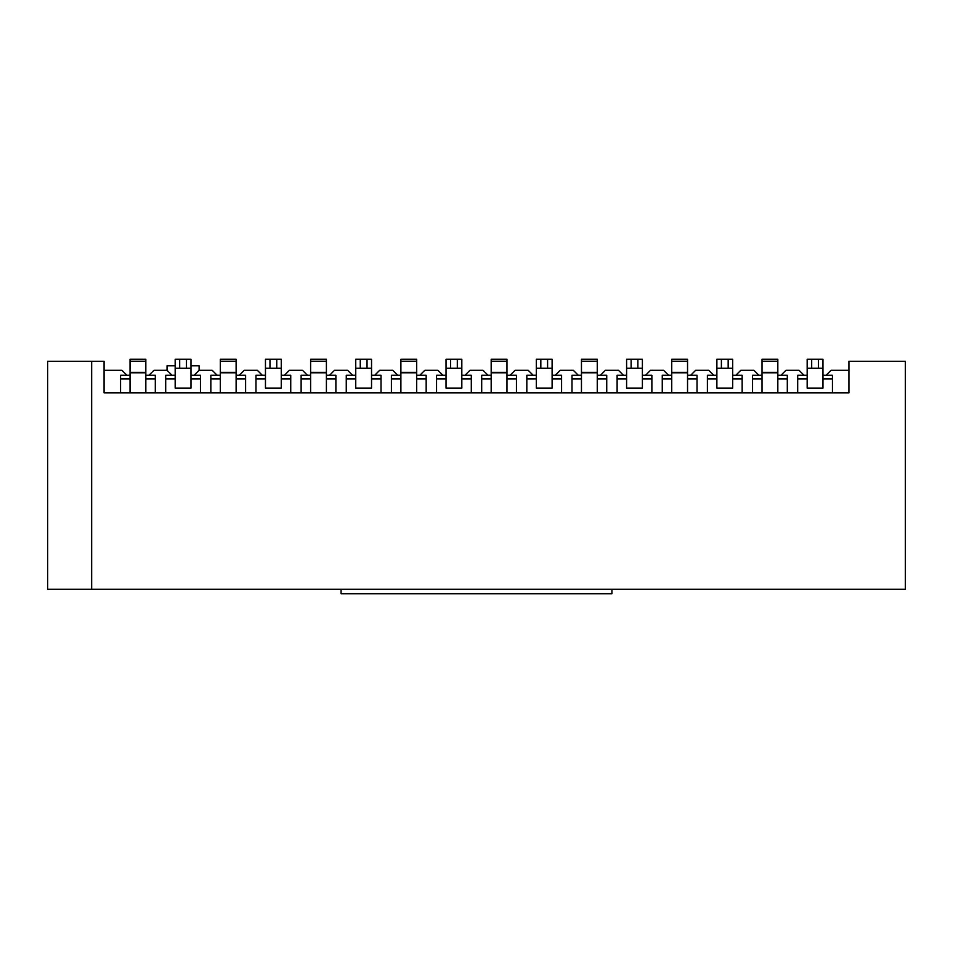 <?xml version="1.0" encoding="UTF-8"?>
<svg xmlns="http://www.w3.org/2000/svg" width="953" height="953" viewBox="0 0 953 953"><rect width="100%" height="100%" fill="white"/><g stroke="black" fill="none" stroke-linecap="round" stroke-linejoin="round"><path stroke-width="1.43" d="M91.667 589.24L905.35 589.24L905.35 361.27L848.92 361.27L848.92 392.874L104.08 392.874L104.08 361.27L47.65 361.27L47.65 589.24L91.667 589.24L91.667 361.27M780.983 375.268L785.951 370.3L799.043 370.3L804.01 375.268M826.12 375.268L831.087 370.3L848.92 370.3M735.847 375.268L740.803 370.3L753.894 370.3L758.862 375.268M690.699 375.268L695.666 370.3L708.758 370.3L713.726 375.268M645.562 375.268L650.518 370.3L663.61 370.3L668.577 375.268M600.414 375.268L605.381 370.3L618.473 370.3L623.441 375.268M555.277 375.268L560.233 370.3L573.325 370.3L578.292 375.268M510.129 375.268L515.096 370.3L528.188 370.3L533.156 375.268M464.993 375.268L469.96 370.3L483.04 370.3L488.007 375.268M419.844 375.268L424.812 370.3L437.904 370.3L442.871 375.268M374.708 375.268L379.675 370.3L392.767 370.3L397.723 375.268M329.559 375.268L334.527 370.3L347.619 370.3L352.586 375.268M284.423 375.268L289.39 370.3L302.482 370.3L307.438 375.268M239.274 375.268L244.242 370.3L257.334 370.3L262.301 375.268M190.981 365.785L199.106 365.785L199.106 370.3L212.197 370.3L217.153 375.268M199.106 370.3L194.138 375.268M148.99 375.268L153.957 370.3L167.049 370.3L172.017 375.268M104.08 370.3L121.913 370.3L126.88 375.268M175.173 365.785L167.049 365.785L167.049 370.3M130.037 372.79L130.037 359.245L145.833 359.245L145.833 372.79L130.037 372.79L130.037 392.874M145.833 372.79L145.833 375.268L155.315 375.268L155.315 392.874M155.315 378.877L145.833 378.877L145.833 375.268M145.833 392.874L145.833 378.877M130.037 378.877L120.554 378.877L120.554 375.268L130.037 375.268M120.554 392.874L120.554 378.877M400.891 372.79L400.891 359.245L416.687 359.245L416.687 372.79L400.891 372.79L400.891 392.874M416.687 372.79L416.687 375.268L426.17 375.268L426.17 392.874M426.17 378.877L416.687 378.877L416.687 375.268M416.687 392.874L416.687 378.877M400.891 378.877L391.409 378.877L391.409 375.268L400.891 375.268M391.409 392.874L391.409 378.877M716.882 359.245L716.882 368.275L716.882 359.245L732.678 359.245L732.678 368.275L732.678 359.245M728.163 368.275L732.678 368.275L732.678 388.133L716.882 388.133L716.882 368.275L728.163 368.275L728.163 359.245M732.678 375.268L742.161 375.268L742.161 392.874M742.161 378.877L732.678 378.877M716.882 378.877L707.4 378.877L707.4 375.268L716.882 375.268M707.4 392.874L707.4 378.877M461.824 368.275L461.824 388.133L446.028 388.133L446.028 359.245L461.824 359.245L461.824 368.275L446.028 368.275M461.824 375.268L471.306 375.268L471.306 392.874M471.306 378.877L461.824 378.877M446.028 378.877L436.545 378.877L436.545 375.268L446.028 375.268M436.545 392.874L436.545 378.877M581.461 372.79L581.461 359.245L597.257 359.245L597.257 372.79L581.461 372.79L581.461 392.874M597.257 372.79L597.257 375.268L606.739 375.268L606.739 392.874M606.739 378.877L597.257 378.877L597.257 375.268M597.257 392.874L597.257 378.877M581.461 378.877L571.979 378.877L571.979 375.268L581.461 375.268M571.979 392.874L571.979 378.877M642.393 368.275L642.393 388.133L626.597 388.133L626.597 359.245L642.393 359.245L642.393 368.275L626.597 368.275M642.393 375.268L651.876 375.268L651.876 392.874M651.876 378.877L642.393 378.877M626.597 378.877L617.115 378.877L617.115 375.268L626.597 375.268M617.115 392.874L617.115 378.877M552.109 368.275L552.109 388.133L536.313 388.133L536.313 359.245L552.109 359.245L552.109 368.275L536.313 368.275M552.109 375.268L561.591 375.268L561.591 392.874M561.591 378.877L552.109 378.877M536.313 378.877L526.83 378.877L526.83 375.268L536.313 375.268M526.83 392.874L526.83 378.877M491.176 372.79L491.176 359.245L506.972 359.245L506.972 372.79L491.176 372.79L491.176 392.874M506.972 372.79L506.972 375.268L516.455 375.268L516.455 392.874M516.455 378.877L506.972 378.877L506.972 375.268M506.972 392.874L506.972 378.877M491.176 378.877L481.694 378.877L481.694 375.268L491.176 375.268M481.694 392.874L481.694 378.877M611.921 593.755L611.921 589.24L341.079 589.24L341.079 593.755L611.921 593.755M190.981 368.275L190.981 388.133L175.173 388.133L175.173 359.245L190.981 359.245L190.981 368.275L175.173 368.275M190.981 375.268L200.452 375.268L200.452 392.874M200.452 378.877L190.981 378.877M175.173 378.877L165.691 378.877L165.691 375.268L175.173 375.268M165.691 392.874L165.691 378.877M807.167 359.245L807.167 368.275L807.167 359.245L822.963 359.245L822.963 368.275L822.963 359.245M818.448 368.275L822.963 368.275L822.963 388.133L807.167 388.133L807.167 368.275L818.448 368.275L818.448 359.245M822.963 375.268L832.445 375.268L832.445 392.874M832.445 378.877L822.963 378.877M807.167 378.877L797.685 378.877L797.685 375.268L807.167 375.268M797.685 392.874L797.685 378.877M671.734 372.79L671.734 359.245L687.542 359.245L687.542 372.79L671.734 372.79L671.734 392.874M687.542 372.79L687.542 375.268L697.024 375.268L697.024 392.874M697.024 378.877L687.542 378.877L687.542 375.268M687.542 392.874L687.542 378.877M671.734 378.877L662.264 378.877L662.264 375.268L671.734 375.268M662.264 392.874L662.264 378.877M762.019 372.79L762.019 359.245L777.827 359.245L777.827 372.79L762.019 372.79L762.019 392.874M777.827 372.79L777.827 375.268L787.309 375.268L787.309 392.874M787.309 378.877L777.827 378.877L777.827 375.268M777.827 392.874L777.827 378.877M762.019 378.877L752.548 378.877L752.548 375.268L762.019 375.268M752.548 392.874L752.548 378.877M220.322 372.79L220.322 359.245L236.118 359.245L236.118 372.79L220.322 372.79L220.322 392.874M236.118 372.79L236.118 375.268L245.6 375.268L245.6 392.874M245.6 378.877L236.118 378.877L236.118 375.268M236.118 392.874L236.118 378.877M220.322 378.877L210.839 378.877L210.839 375.268L220.322 375.268M210.839 392.874L210.839 378.877M371.539 368.275L371.539 388.133L355.743 388.133L355.743 359.245L371.539 359.245L371.539 368.275L355.743 368.275M371.539 375.268L381.021 375.268L381.021 392.874M381.021 378.877L371.539 378.877M355.743 378.877L346.261 378.877L346.261 375.268L355.743 375.268M346.261 392.874L346.261 378.877M310.607 372.79L310.607 359.245L326.402 359.245L326.402 372.79L310.607 372.79L310.607 392.874M326.402 372.79L326.402 375.268L335.885 375.268L335.885 392.874M335.885 378.877L326.402 378.877L326.402 375.268M326.402 392.874L326.402 378.877M310.607 378.877L301.124 378.877L301.124 375.268L310.607 375.268M301.124 392.874L301.124 378.877M281.266 368.275L281.266 388.133L265.458 388.133L265.458 359.245L281.266 359.245L281.266 368.275L265.458 368.275M281.266 375.268L290.736 375.268L290.736 392.874M290.736 378.877L281.266 378.877M265.458 378.877L255.976 378.877L255.976 375.268L265.458 375.268M255.976 392.874L255.976 378.877M130.037 361.235L145.833 361.235M145.833 372.337L130.037 372.337M400.891 361.235L416.687 361.235M416.687 372.337L400.891 372.337M721.397 359.245L721.397 368.275M457.309 368.275L457.309 359.245M450.543 359.245L450.543 368.275M581.461 361.235L597.257 361.235M597.257 372.337L581.461 372.337M637.879 368.275L637.879 359.245M631.112 359.245L631.112 368.275M547.594 368.275L547.594 359.245M540.827 359.245L540.827 368.275M491.176 361.235L506.972 361.235M506.972 372.337L491.176 372.337M186.466 368.275L186.466 359.245M179.688 359.245L179.688 368.275M811.682 359.245L811.682 368.275M671.734 361.235L687.542 361.235M687.542 372.337L671.734 372.337M762.019 361.235L777.827 361.235M777.827 372.337L762.019 372.337M220.322 361.235L236.118 361.235M236.118 372.337L220.322 372.337M367.036 368.275L367.036 359.245M360.258 359.245L360.258 368.275M310.607 361.235L326.402 361.235M326.402 372.337L310.607 372.337M276.751 368.275L276.751 359.245M269.973 359.245L269.973 368.275"/></g></svg>
